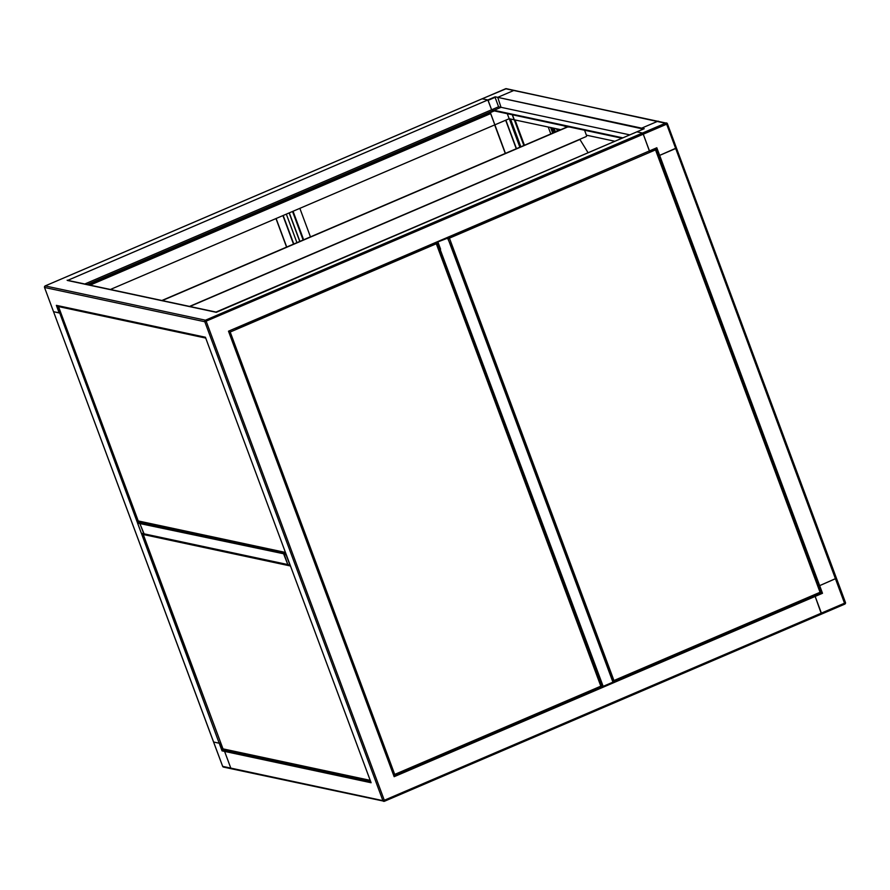 <?xml version="1.0" encoding="UTF-8"?>
<svg xmlns="http://www.w3.org/2000/svg" width="890" height="890" viewBox="0 0 890 890"><rect width="100%" height="100%" fill="white"/><g stroke="black" fill="none" stroke-linecap="round" stroke-linejoin="round"><path stroke-width="1.33" d="M370.407 780.897L223.746 749.525A1.101 1.046 -77.9 0 1 223.001 748.868L222.956 748.768M143.245 534.401L143.279 534.501A1.101 1.046 -77.9 0 1 143.234 533.822M655.83 149.609L655.496 148.674L655.83 149.609M448.382 238.142L449.305 238.119L448.76 237.207M613.065 681.662L613.978 681.473L613.844 680.572M448.237 238.442L449.194 238.164M656.197 149.498L820.736 591.817L820.135 593.207L614.078 681.428M613.978 681.473L613.944 680.527L612.776 680.883M613.855 680.616L613.065 680.828L613.911 681.084M449.305 238.119L448.86 237.163M448.249 238.498L449.428 238.153L613.944 680.527L820.057 592.284L655.518 149.887L656.164 149.398M654.962 148.908L655.518 149.887L449.428 238.153M820.057 592.284L820.914 592.406L820.714 591.872M448.159 237.463L448.838 237.419M448.449 238.342L447.881 237.908M448.282 237.897L449.127 237.652M449.261 238.008L448.271 237.853M436.122 243.37L436.934 243.282L436.267 242.558M229.153 332.014L230.076 332.003L229.531 331.091M394.059 775.591L394.615 774.445M229.186 332.248L229.976 332.048M436.968 243.37L601.506 685.689L600.906 687.091L394.849 775.312M394.76 775.357L394.715 774.411L393.736 774.723M394.637 774.489L393.836 774.712M230.076 332.003L229.631 331.047M229.22 332.348L230.198 332.026L394.715 774.411L600.828 686.168L436.3 243.771L436.934 243.282M435.733 242.781L436.3 243.771L230.198 332.026M600.828 686.168L601.495 685.756M435.889 242.97L436.612 243.493M228.93 331.347L229.609 331.303M229.231 332.226L228.919 331.536M394.148 775.613L394.682 774.968M229.898 331.525L229.042 331.736L229.943 331.959M285.634 552.968L138.974 521.596A1.101 1.046 -77.9 0 1 138.228 520.939L138.195 520.85M58.473 306.472L58.506 306.583A1.101 1.046 -77.9 0 1 58.462 305.982M286.58 247.097L275.967 218.562M110.371 289.484L494.829 124.845L490.29 112.629M88.321 284.756L494.273 110.916L491.614 109.782L487.842 99.958L482.157 98.801M89.656 285.045L490.568 113.364M89.823 285.078L490.568 113.475M87.198 284.522L494.039 110.304L491.614 109.782L488.098 100.348L495.085 97.355L498.589 106.789L501.026 107.312L494.039 110.304L494.462 110.961M84.773 283.999L498.589 106.789M90.057 285.134L490.646 113.586M189.882 306.483L579.913 139.463L588.09 152.735M564.082 126.069L567.542 126.803M567.164 126.97L569.589 127.025M584.563 130.229L586.543 135.569A0.79 0.745 102.1 0 1 586.121 136.593L189.548 306.416M567.23 127.148L162.247 300.575M161.88 300.497L566.863 127.07M636.873 131.853L216.27 312.312L67.451 280.472L487.842 99.958L482.191 98.757L45.145 285.924L205.445 320.2L206.213 321.357L384.313 800.266L821.37 613.11L821.47 614.122L815.162 596.411L821.37 613.11L844.755 603.097L845.5 602.608L836.433 578.344M205.434 337.321L208.238 344.853L205.423 337.243L56.359 305.348L59.196 312.98L53.567 311.678M822.494 593.274L394.159 776.692L228.485 331.191L394.259 776.158L815.162 596.411L814.016 595.833L822.494 593.274L819.657 585.642L818.422 585.609L819.178 585.765L659.167 155.516L658.411 155.349L659.646 155.394L656.809 147.762L235.861 328.366M228.485 331.191L649.477 150.899L643.27 134.201L649.489 151.244M60.642 312.434L59.663 312.857L60.642 312.434M56.96 305.593L56.359 305.348L56.96 305.593M213.578 741.937L44.5 287.414L53.545 311.745L59.663 312.857L137.672 522.619M67.729 280.361L495.174 96.81L497.721 97.355L513.786 90.48A1.179 1.124 -77.9 0 1 514.431 90.413A1.179 1.124 102.1 0 0 513.786 90.48L497.721 97.355L501.026 107.312L497.721 97.355L644.238 128.705L636.906 131.842L642.491 133.033L643.27 134.201L642.491 133.033L636.906 131.842L215.959 312.101M601.673 686.257L602.697 686.468L440.116 249.322L603.164 686.346L612.943 682.163L447.803 238.108L436.912 242.28M447.381 237.797L450.596 244.828M447.803 238.108L610.607 675.087M371.052 782.633L208.238 344.853L371.108 782.744L224.591 751.405L226.572 750.136L224.591 751.405L230.799 768.103A1.179 1.124 102.1 0 0 232.257 768.749M141.332 533.244L289.906 565.017L286.124 554.859L283.821 554.359L287.87 564.761L284.032 553.847L139.864 523.565L141.977 522.241L139.864 523.565L137.549 523.075L141.332 533.244L143.913 533.967L139.864 523.565L144.124 533.944M285.701 553.135L284.032 553.847L285.701 553.135M289.906 565.017L143.913 533.967M612.943 682.163L610.618 675.121M310.454 236.874L299.852 208.338M303.134 240.011L292.532 211.475M299.908 241.39L289.295 212.855M299.763 241.446L289.15 212.921M296.937 242.659L286.335 214.123M286.725 247.042L276.111 218.506M516.267 148.741L505.665 120.228M505.442 153.369L490.346 112.596M524.433 145.237L515.01 119.905M520.795 146.794L510.448 118.993M519.86 147.195L509.269 118.737M516.467 148.652L505.865 120.139M516.334 148.708L505.731 120.195M505.275 153.447L494.662 124.912M523.843 145.493L512.429 114.799M520.85 146.772L510.526 119.004M53.545 311.745L213.556 742.004L219.207 743.228L56.993 305.671M224.147 749.614L222.378 750.37L219.674 743.106L220.653 742.694L219.207 743.228L141.721 533.499M139.663 521.751L137.761 522.564L286.135 554.292M836.389 578.244L819.657 585.642L836.455 578.277L676.422 148.085M667.378 123.766L676.444 148.018L675.699 148.508L659.646 155.394L656.809 147.762L235.839 328.388M548.251 127.014L550.821 133.945M551.489 127.704L553.391 132.844M552.612 127.949L554.292 132.454M553.269 128.082L554.815 132.232M553.647 128.16L555.104 132.109M556.506 128.783L557.385 131.13M557.162 128.917L557.908 130.908M512.24 114.766L514.164 119.783L560.756 129.684M507.278 113.698L509.18 118.726L514.164 119.783M495.174 96.81L643.359 129.072M509.18 118.726L494.862 124.845M676.389 147.985L659.646 155.394L819.657 585.642L821.882 593.029L820.613 592.751M370.863 782.132L222.378 750.37L222.044 750.86L224.591 751.405L230.799 768.103A1.179 1.124 102.1 0 0 231.6 768.815L384.358 801.278A1.179 1.124 -77.9 0 1 382.9 800.644L204.8 321.735L666.654 124.188L665.887 123.02L205.445 320.2A1.179 1.124 -77.9 0 0 204.8 321.735L44.556 287.459A1.179 1.124 -77.9 0 1 45.201 285.913L505.642 88.744L657.743 121.274A1.179 1.124 -77.9 0 1 658.4 121.218A1.179 1.124 -77.9 0 0 657.743 121.274L641.69 128.149L657.743 121.274L665.887 123.02A1.179 1.124 -77.9 0 1 667.333 123.654L506.299 88.677A1.179 1.124 102.1 0 0 505.642 88.744L505.542 88.789M641.857 129.706L641.468 128.672L641.857 129.706M222.622 766.257L223.468 767.069A1.179 1.124 -77.9 0 1 222.667 766.368L213.611 742.038L219.207 743.228L222.044 750.86M621.954 138.228L494.273 110.916L494.039 110.304L501.026 107.312L629.831 134.868M494.039 110.304L622.844 137.85M586.399 135.169L614.879 141.265M290.485 565.995L143.279 534.501L223.001 748.868L370.195 780.352M205.712 338.067L58.506 306.583L138.228 520.939L285.434 552.434M45.09 285.968L44.522 287.348M438.025 242.291L440.595 249.189M440.116 249.322L437.557 242.414M821.515 614.078L844.855 604.099L845.5 602.608L667.4 123.699L666.654 124.188L844.855 604.099L384.413 801.278L384.313 800.266L382.9 800.644L222.667 766.368L213.556 742.004M384.458 801.234L407.742 791.266M821.414 614.122L407.843 791.221M303.646 239.788L293.044 211.253M303.201 239.977L292.599 211.442M293.778 244.016L283.165 215.48L293.789 244.005M293.522 244.127L282.92 215.591M550.621 127.515L552.701 133.133M551.177 127.637L553.146 132.944M555.494 131.942L554.125 128.271L555.505 131.931M845.478 602.675A1.179 1.124 -77.9 0 1 844.91 604.054M222.945 748.835L143.223 534.467M656.219 149.431L820.736 591.817M820.135 593.207L614.033 681.473M436.99 243.315L601.506 685.689M600.906 687.091L394.815 775.346M138.173 520.906L58.451 306.538M228.852 331.369L394.281 776.18M216.003 312.079L67.128 280.228M205.479 337.432L56.726 305.615M613.188 681.996L450.618 244.839M506.299 88.677L482.191 98.757M644.16 128.727L636.884 131.842M656.497 148.252L649.511 151.244M223.468 767.069L231.6 768.815"/></g></svg>
